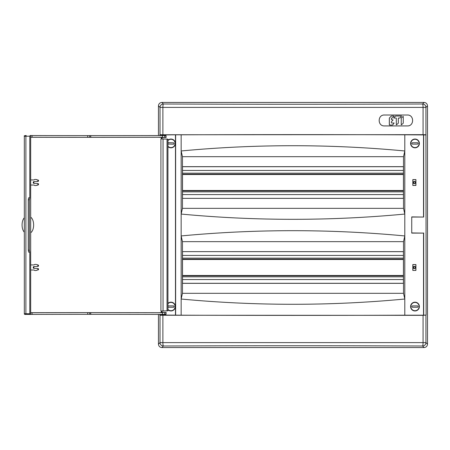<?xml version="1.0" encoding="UTF-8"?>
<svg xmlns="http://www.w3.org/2000/svg" width="450" height="450" viewBox="0 0 450 450"><rect width="100%" height="100%" fill="white"/><g stroke="black" fill="none" stroke-linecap="round" stroke-linejoin="round"><path stroke-width="0.67" d="M407.351 115.02C414.338 114.688 414.343 126.242 407.351 125.916L384.457 125.916C377.443 126.264 377.432 114.677 384.457 115.02L407.351 115.02L384.457 115.003C377.421 114.649 377.409 126.276 384.457 125.933L407.351 125.933C414.354 126.264 414.366 114.677 407.351 115.003M167.929 309.746A4.393 4.393 0 0 0 175.044 308.205A4.393 4.393 0 0 0 167.929 303.396M167.929 303.66A4.202 4.202 0 0 1 174.831 308.222A4.202 4.202 0 0 1 167.929 309.476M419.389 306.568A4.393 4.393 0 0 1 412.796 310.376A4.393 4.393 0 0 1 412.796 302.766A4.393 4.393 0 0 1 419.389 306.568M414.99 302.366A4.202 4.202 0 0 1 419.197 306.568A4.202 4.202 0 0 1 414.99 310.776A4.202 4.202 0 0 1 410.788 306.568A4.202 4.202 0 0 1 414.99 302.366M167.929 140.254A4.393 4.393 0 0 1 175.359 143.432A4.393 4.393 0 0 1 167.929 146.604M167.929 146.34A4.202 4.202 0 0 0 174.831 141.778A4.202 4.202 0 0 0 167.929 140.524M414.99 147.825A4.393 4.393 0 0 0 419.389 143.432A4.393 4.393 0 0 0 414.99 139.039A4.393 4.393 0 0 0 410.597 143.432A4.393 4.393 0 0 0 414.99 147.825M414.99 147.634A4.202 4.202 0 0 0 418.635 141.328A4.202 4.202 0 0 0 411.351 141.328A4.202 4.202 0 0 0 414.99 147.634M412.875 185.406L415.868 185.406L415.868 179.629L412.875 179.629L412.824 185.451L412.824 179.578L415.912 179.578L415.912 185.451L412.824 185.451M412.875 270.371L412.875 264.594L415.868 264.594L415.868 270.371L412.824 270.422L415.912 270.422L415.912 264.549L412.824 264.549L412.824 270.422M411.739 233.106L411.739 216.894L411.739 233.106L423.517 233.106L423.517 315.191L404.798 315.191L404.798 235.941L403.504 241.656L403.504 293.316L404.798 299.025C330.249 306.039 255.707 306.039 181.159 299.025L181.159 235.941L182.453 241.656L403.504 241.656M411.789 232.942L423.517 233.106M411.789 217.058L423.681 217.058L411.739 216.894M161.213 312.407L163.851 312.407M163.89 314.426L163.896 314.724M164.582 315.253L160.487 315.253L160.493 314.724L164.571 314.724L164.582 315.253M182.52 251.679L182.52 283.286L403.436 283.286L403.436 251.679L182.475 251.634L403.487 251.634L403.487 283.337L182.475 283.337L182.475 251.634M423.073 134.662L160.014 134.747L160.014 107.392L423.073 107.392A3.397 0.529 -90.2 0 0 422.544 103.995A3.397 3.397 -135 0 1 425.942 107.392L423.073 107.392L423.073 134.662L425.942 134.747L425.942 107.392L427.5 105.84L427.5 344.16C427.286 346.207 426.15 347.344 424.103 347.558L161.854 347.558L424.103 347.558L422.544 346.005A3.397 0.529 90.2 0 0 423.073 342.608L423.073 315.338L426.127 315.067L423.517 315.191M182.453 241.656L182.453 293.316L403.504 293.316M182.453 293.316L181.159 299.025L181.159 315.191A832.236 21.786 0 0 0 404.798 315.191M182.453 208.344L182.453 156.684L181.159 150.975L181.159 214.059C255.707 221.068 330.249 221.068 404.798 214.059L404.798 235.941C330.249 228.932 255.707 228.932 181.159 235.941L181.159 214.059L182.453 208.344L403.504 208.344L403.504 156.684L404.798 150.975L404.798 214.059L403.504 208.344M423.073 315.338L160.014 315.253L160.014 342.608L158.456 344.16L158.456 314.415L158.456 344.16C158.676 346.207 159.806 347.344 161.854 347.558L163.412 346.005A836.994 21.909 0 0 1 422.544 346.005A3.397 3.397 135 0 0 425.942 342.608L427.5 344.16L427.5 105.84C427.286 103.793 426.15 102.656 424.103 102.442L161.854 102.442L424.103 102.442L422.544 103.995A836.994 21.909 0 0 1 163.412 103.995A3.397 0.529 -89.8 0 0 162.883 107.392L162.883 134.662M162.883 315.338L162.883 342.608A3.397 0.529 89.8 0 0 163.412 346.005A3.397 3.397 45 0 1 160.014 342.608L425.942 342.608L425.942 315.253M164.576 315.067L181.159 315.191M160.014 315.253L160.487 315.067M163.856 137.548L161.213 137.548M164.571 135.276L164.582 134.747L160.487 134.747L160.493 135.276L164.571 135.276M182.52 198.321L182.52 166.714L403.436 166.714L403.436 198.321L182.475 198.366L403.487 198.366L403.487 166.663L182.475 166.663L182.475 198.366M423.681 315.067L423.681 232.942M425.942 134.747L426.127 315.067M182.453 156.684L403.504 156.684M181.159 150.975C255.707 143.961 330.249 143.961 404.798 150.975L404.798 134.809A832.236 21.786 0 0 0 181.159 134.809L181.159 150.975M164.576 134.933L175.629 134.809L175.629 315.191M175.461 134.933L175.461 315.067M175.629 134.809L181.159 134.809M158.456 105.84C158.676 103.793 159.806 102.656 161.854 102.442L163.412 103.995A3.397 3.397 -45 0 0 160.014 107.392L158.456 105.84L158.456 135.54L158.456 105.84M160.014 134.747L159.829 135.54M159.829 314.421L159.829 315.067M426.127 134.933L404.798 134.809M159.829 134.933L160.487 134.933M423.681 217.058L423.681 134.933M423.517 134.809L423.517 216.894M161.252 312.345L161.252 311.034L161.961 311.046M162.011 312.407L162.011 311.029L167.929 310.821L167.929 139.134L160.909 138.921A832.995 15.109 -178.3 0 1 161.252 138.921L161.252 137.655M167.929 139.134L162.011 138.909M162.011 137.548L162.017 138.926L161.252 138.921M167.929 310.821L160.909 311.034A832.995 15.109 178.3 0 0 161.252 311.034M30.673 312.677A833.434 3.78 -179.6 0 1 158.518 312.688L166.123 312.407L165.982 314.432L162.529 314.426A829.356 3.763 -179.6 0 0 90.737 314.336M167.046 310.821L167.046 139.134M30.673 314.421L32.062 314.421A829.356 3.763 -179.6 0 1 87.722 314.336L90.737 314.359L90.737 312.66L88.976 312.637A829.356 3.763 -179.6 0 1 162.135 312.722L158.518 312.688M24.581 313.701L29.79 313.768L29.79 252.169L28.648 252.169L28.277 250.2L28.277 199.755L29.413 199.789L29.79 197.786L29.79 136.187L30.144 135.512L30.673 135.512L30.673 314.443L25.2 314.381M30.673 137.278A833.434 3.78 179.6 0 0 158.518 137.267L166.123 137.548L165.982 135.529L162.529 135.534A829.356 3.763 179.6 0 1 90.737 135.619M30.673 135.534L32.062 135.534A829.356 3.763 179.6 0 0 87.722 135.619L90.737 135.596L90.737 137.301L88.976 137.317A829.356 3.763 179.6 0 0 162.135 137.233L158.518 137.267M26.241 135.551A0.681 0.366 -90.6 0 1 26.246 135.551A0.681 0.366 -90.6 0 1 26.241 135.551C24.536 135.602 23.895 135.832 24.323 136.249L24.323 313.706C24.238 314.353 24.874 314.584 26.235 314.404A0.681 0.366 90.6 0 0 26.246 314.404A0.681 0.366 90.6 0 0 26.241 314.404A0.681 0.366 90.6 0 1 25.881 313.723L25.881 136.232A0.681 0.366 -90.6 0 1 26.235 135.551L25.2 135.574M162.529 137.548L162.529 135.534M162.135 137.548L162.135 137.233M162.135 312.407L162.135 312.722M162.529 312.407L162.529 314.426M30.673 232.751A8.156 4.241 90 0 0 33.626 224.977A8.156 4.241 90 0 0 30.673 217.204M30.673 270.011L33.947 270.011A0.681 0.579 90 0 1 34.296 270.146L34.566 270.382A0.681 0.579 -90 0 0 34.914 270.523L35.499 270.523A3.397 2.902 -90 0 0 35.921 270.484A3.397 2.902 -90 0 0 36.253 270.405L37.485 270.017A0.681 0.579 -90 0 0 37.918 269.364L37.918 269.139A0.681 0.579 -90 0 0 37.356 268.459L33.834 268.335A0.681 0.579 90 0 1 33.272 267.654L33.272 267.272A0.681 0.579 90 0 1 33.834 266.591L37.356 266.462A0.681 0.579 -90 0 0 37.918 265.781L37.918 265.562A0.681 0.579 -90 0 0 37.485 264.904L38.166 265.022A0.562 0.478 90 0 1 38.52 265.562L37.918 265.562M37.918 269.364L38.52 269.364L37.918 269.139M36.253 270.405L37.485 270.017M37.918 265.781L38.52 265.562M36.253 264.521A3.397 2.902 -90 0 0 35.921 264.437L36.613 264.555A3.279 2.801 90 0 1 36.934 264.634L37.485 264.904M35.921 264.437A3.397 2.902 -90 0 0 35.499 264.403L34.914 264.403A0.681 0.579 -90 0 0 34.566 264.538L34.296 264.774A0.681 0.579 90 0 1 33.947 264.915L30.673 264.915M36.934 264.634L38.166 265.022M38.52 265.781A0.562 0.478 90 0 1 38.059 266.344L37.485 266.439M34.217 266.58A0.799 0.681 -90 0 0 33.874 267.272L33.272 267.272M33.272 267.654L33.874 267.654L33.874 267.272M33.874 267.654A0.799 0.681 -90 0 0 34.217 268.346M37.485 268.481L38.059 268.582A0.562 0.478 90 0 1 38.52 269.139M38.52 269.364A0.562 0.478 90 0 1 38.166 269.904M36.934 270.293A3.279 2.801 90 0 1 36.613 270.366L35.921 270.484M29.413 199.789L29.413 250.172L28.277 250.2M29.79 252.169L29.413 250.172M29.79 313.768L30.144 314.443L26.241 314.404M28.277 199.755L28.648 197.786L29.79 197.786M29.79 136.187L24.581 136.254M30.673 312.722L32.062 312.722A829.356 3.763 -179.6 0 1 87.722 312.637L90.737 312.66M32.062 312.722L32.062 314.421M87.722 314.336L87.722 312.637M89.679 135.596L89.679 137.301L90.737 137.301M89.679 137.301L87.722 137.317L87.722 135.619M30.673 137.239L32.062 137.239A829.356 3.763 179.6 0 0 87.722 137.317M32.062 137.239L32.062 135.534M30.673 179.944L33.947 179.944A0.681 0.579 -90 0 0 34.296 179.809L34.566 179.572A0.681 0.579 90 0 1 34.914 179.438L35.499 179.438A3.397 2.902 90 0 1 35.921 179.471A3.397 2.902 90 0 1 36.253 179.55L37.485 179.938A0.681 0.579 90 0 1 37.918 180.596L37.918 180.816A0.681 0.579 90 0 1 37.356 181.496L33.834 181.626A0.681 0.579 -90 0 0 33.272 182.301L33.272 182.683A0.681 0.579 -90 0 0 33.834 183.364L37.356 183.493A0.681 0.579 90 0 1 37.918 184.174L37.918 184.393A0.681 0.579 90 0 1 37.485 185.051L38.166 184.933A0.562 0.478 -90 0 0 38.52 184.393L37.918 184.393M37.918 180.596L38.52 180.596L37.918 180.816M36.253 179.55L37.485 179.938M37.918 184.174L38.52 184.393M30.673 185.046L33.947 185.046A0.681 0.579 -90 0 1 34.296 185.181L34.566 185.417A0.681 0.579 90 0 0 34.914 185.552L35.499 185.552A3.397 2.902 90 0 0 35.921 185.518A3.397 2.902 90 0 0 36.253 185.439L37.485 185.051M36.934 179.668A3.279 2.801 -90 0 0 36.613 179.589L35.921 179.471M38.52 180.596A0.562 0.478 -90 0 0 38.166 180.051M37.485 181.474L38.059 181.378A0.562 0.478 -90 0 0 38.52 180.816M33.272 182.301L33.874 182.301A0.799 0.681 90 0 1 34.217 181.609M33.874 182.301L33.874 182.683L33.272 182.683M34.217 183.381A0.799 0.681 90 0 1 33.874 182.683M38.52 184.174A0.562 0.478 -90 0 0 38.059 183.611L37.485 183.516M35.921 185.518L36.613 185.4A3.279 2.801 -90 0 0 36.934 185.321L38.166 184.933M24.323 217.772A8.156 4.241 90 0 0 22.5 228.555A8.156 4.241 90 0 0 24.323 232.183M89.679 314.359L89.679 312.66M414.484 266.636A0.844 0.844 0 0 0 413.978 268.161A0.844 0.844 0 0 0 415.288 267.75A0.844 0.844 0 0 0 414.484 266.636M412.875 266.614L413.837 266.614A1.08 1.08 0 0 1 415.282 268.211A1.08 1.08 0 0 1 413.837 268.352L412.875 268.352M412.875 266.805L413.837 266.614M413.904 266.805A0.894 0.894 0 0 0 413.904 268.166L413.837 268.352M413.904 268.166L412.875 268.166M414.484 183.364A0.844 0.844 0 0 1 413.752 182.093A0.844 0.844 0 0 1 415.215 182.093A0.844 0.844 0 0 1 414.484 183.364M412.875 183.195L413.904 183.195A0.894 0.894 0 0 1 413.904 181.834L412.875 181.648M413.904 181.834L412.875 181.834M413.904 183.195L413.837 183.386A1.08 1.08 0 0 0 415.513 182.177A1.08 1.08 0 0 0 413.837 181.648M412.875 183.386L413.837 183.386M403.436 194.58L182.52 194.58M182.52 170.449L403.436 170.449M403.436 190.845L182.52 190.845M182.52 174.189L403.436 174.189M182.52 255.42L403.436 255.42M403.436 279.551L182.52 279.551M182.52 259.155L403.436 259.155M403.436 275.811L182.52 275.811M167.929 146.256A4.146 4.146 0 0 0 174.791 141.834A4.146 4.146 0 0 0 167.929 140.608M167.929 143.691A0.681 0.681 0 0 0 168.497 144.034L173.391 144.186A0.681 0.681 0 0 0 174.088 143.528A0.681 0.681 0 0 0 173.43 142.83L168.542 142.672A0.681 0.681 0 0 0 167.929 143.016M395.162 116.302L393.834 118.035L395.91 118.035A0.405 0.405 -90.6 0 1 396.309 118.446L396.315 124.875L398.031 123.531A1.012 1.007 89.4 0 0 398.323 122.811L398.323 118.446A0.405 0.405 -90.6 0 1 398.728 118.035L399.482 118.035A1.012 1.007 89.4 0 0 400.196 117.742L401.524 116.01L395.876 116.01A1.012 1.007 89.4 0 0 395.162 116.302L395.123 116.308M391.973 118.035L391.781 118.035A0.405 0.405 89.4 0 0 391.376 118.446L391.376 119.278A0.405 0.405 89.4 0 0 391.781 119.683L393.12 119.959L391.674 121.421A1.012 1.007 89.4 0 0 391.376 122.141L391.376 122.597A0.405 0.405 89.4 0 0 391.781 123.002L394.144 123.002L392.816 124.734A1.012 1.007 -90.6 0 1 392.102 125.032L389.767 125.032A0.405 0.405 -90.6 0 1 389.363 124.627L389.363 118.457A1.012 1.007 -90.6 0 1 389.661 117.742L391.084 116.302A1.012 1.007 -90.6 0 1 391.793 116.01L394.003 116.01L392.67 117.742A1.012 1.007 -90.6 0 1 391.961 118.035A1.012 1.007 -90.6 0 1 391.928 118.041A1.012 1.007 -90.6 0 1 391.916 118.041L391.759 118.041M392.113 125.032L392.074 125.032A1.012 1.007 -90.6 0 1 392.062 125.032L392.102 125.032A1.012 1.007 -90.6 0 1 392.074 125.032L389.723 125.032A0.405 0.405 -90.6 0 1 389.323 124.627L389.323 118.457A1.012 1.007 -90.6 0 1 389.616 117.742L391.039 116.308A1.012 1.007 -90.6 0 1 391.753 116.01L391.742 116.01M401.541 117.742A1.012 1.007 89.4 0 0 401.243 118.457L401.243 124.869L402.964 123.531A1.012 1.007 89.4 0 0 403.256 122.811L403.256 116.398L401.496 117.742M167.929 309.392A4.146 4.146 0 0 0 174.769 304.914A4.146 4.146 0 0 0 167.929 303.744M167.929 306.911A0.681 0.681 0 0 0 168.519 307.249L173.413 307.249A0.681 0.681 0 0 0 174.094 306.568A0.681 0.681 0 0 0 173.413 305.887L168.519 305.887A0.681 0.681 0 0 0 167.929 306.231M414.99 302.423A4.146 4.146 0 0 0 411.401 308.644A4.146 4.146 0 0 0 418.584 308.644A4.146 4.146 0 0 0 414.99 302.423M412.543 305.887A0.681 0.681 0 0 0 411.868 306.568A0.681 0.681 0 0 0 412.543 307.249L417.442 307.249A0.681 0.681 0 0 0 418.118 306.568A0.681 0.681 0 0 0 417.442 305.887L412.543 305.887M414.99 139.286A4.146 4.146 0 0 0 411.401 145.502A4.146 4.146 0 0 0 418.584 145.502A4.146 4.146 0 0 0 414.99 139.286M412.543 142.751A0.681 0.681 0 0 0 411.868 143.432A0.681 0.681 0 0 0 412.543 144.112L417.442 144.112A0.681 0.681 0 0 0 418.118 143.432A0.681 0.681 0 0 0 417.442 142.751L412.543 142.751M163.046 310.978L163.046 138.977M165.864 137.548L165.864 135.523M164.661 137.548L164.661 135.523M165.864 312.407L165.864 314.432M164.661 312.407L164.661 314.432M160.909 311.034L160.909 138.921M36.934 185.321L36.253 185.439M403.436 190.502L182.52 190.502M182.52 174.527L403.436 174.527M182.52 191.863L403.436 191.863M403.436 173.171L182.52 173.171M182.52 259.498L403.436 259.498M403.436 275.473L182.52 275.473M403.436 258.137L182.52 258.137M182.52 276.829L403.436 276.829M161.179 314.421L161.173 314.724M38.109 268.588L37.417 268.47M38.109 266.338L37.417 266.456M38.109 181.373L37.417 181.491M38.109 183.617L37.417 183.499"/></g></svg>
